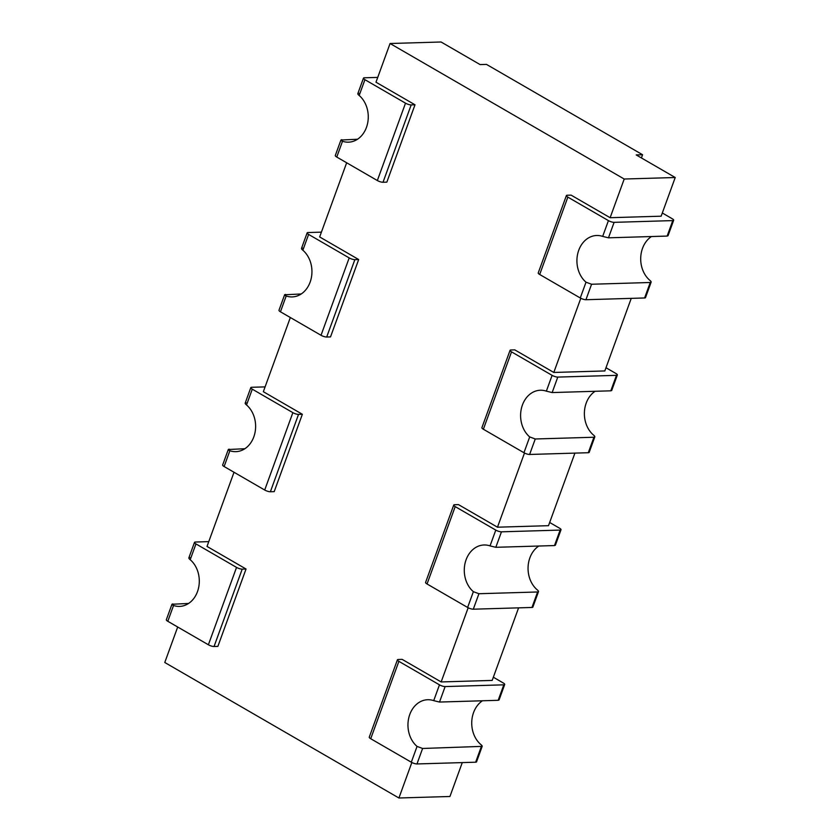 <?xml version="1.0" encoding="UTF-8"?>
<svg xmlns="http://www.w3.org/2000/svg" width="840" height="840" viewBox="0 0 840 840"><rect width="100%" height="100%" fill="white"/><g stroke="black" fill="none" stroke-linecap="round" stroke-linejoin="round"><path stroke-width="1.26" d="M475.65 762.206L416.976 763.949L422.604 748.472L482.171 746.372L476.543 761.859A4.274 1.134 20 0 1 475.65 762.206L481.278 746.728C482.612 746.592 482.454 745.857 480.827 744.524A25.62 20.549 88.3 0 1 473.55 712.593A25.62 20.549 88.3 0 1 482.465 700.77M422.604 748.472L417.05 746.413A25.62 20.549 88.3 0 1 409.773 714.494A25.62 20.549 88.3 0 1 427.749 699.72A25.62 20.549 88.3 0 1 433.713 700.644L439.509 702.051L498.173 700.308L503.811 684.831L445.137 686.574A4.274 1.134 20 0 1 439.467 684.841L398.885 661.353A4.274 1.134 -160 0 1 397.415 659.82A4.274 1.134 -160 0 1 398.307 659.474L402.139 659.358L441.157 681.944L468.163 607.761M493.343 677.219L503.233 682.952A4.274 1.134 -160 0 1 504.704 684.485L499.065 699.962L498.173 700.308M416.976 763.949A4.274 1.134 -160 0 1 411.306 762.216L370.724 738.727A4.274 1.134 -160 0 1 369.254 737.184L397.415 659.82M504.704 684.485A4.274 1.134 -160 0 1 503.811 684.831M265.083 386.894L251.706 387.282A4.274 1.134 20 0 0 250.814 387.629A4.274 1.134 20 0 0 252.284 389.172L292.866 412.661A4.274 1.134 20 0 0 298.536 414.393L302.358 414.278L274.197 491.642L270.375 491.757A4.274 1.134 20 0 1 264.705 490.025L224.123 466.536A4.274 1.134 -160 0 1 222.653 465.003L228.291 449.516L244.892 448.718M302.358 414.278L263.34 391.692L290.336 317.52M321.405 232.145L308.028 232.543A4.274 1.134 20 0 0 307.135 232.89A4.274 1.134 20 0 0 308.606 234.423L349.188 257.911A4.274 1.134 20 0 0 354.858 259.644L358.68 259.529L330.519 336.903L326.697 337.019A4.274 1.134 20 0 1 321.027 335.286L280.445 311.798A4.274 1.134 -160 0 1 278.975 310.264L284.613 294.777L301.214 293.969M358.68 259.529L319.662 236.943L346.657 162.781M377.727 77.406L364.35 77.795A4.274 1.134 20 0 0 363.457 78.141A4.274 1.134 20 0 0 364.928 79.684L405.51 103.173A4.274 1.134 20 0 0 411.18 104.906L415.002 104.79L386.841 182.154L383.019 182.27A4.274 1.134 20 0 1 377.349 180.537L336.767 157.048A4.274 1.134 -160 0 1 335.296 155.516L340.935 140.038L357.536 139.23M415.002 104.79L375.984 82.205L390.065 43.512L441.084 42L480.102 64.585L486.486 64.397L642.579 154.739L641.413 157.941M566.38 195.584L538.22 272.958A4.274 1.134 -160 0 0 539.69 274.491L580.272 297.98A4.274 1.134 -160 0 0 585.942 299.712L591.57 284.245L586.016 282.188A25.62 20.549 88.3 0 1 578.739 250.268A25.62 20.549 88.3 0 1 596.715 235.494A25.62 20.549 88.3 0 1 602.679 236.408L608.433 220.616L567.851 197.127A4.274 1.134 -160 0 1 566.38 195.584A4.274 1.134 -160 0 1 567.273 195.237L571.106 195.132L610.124 217.707L624.204 179.025L390.065 43.512M510.058 350.332L481.898 427.707A4.274 1.134 -160 0 0 483.368 429.24L523.95 452.729A4.274 1.134 -160 0 0 529.62 454.461L535.248 438.984L529.694 436.926A25.62 20.549 88.3 0 1 522.417 405.006A25.62 20.549 88.3 0 1 540.393 390.233A25.62 20.549 88.3 0 1 546.357 391.156L552.111 375.354L511.529 351.866A4.274 1.134 -160 0 1 510.058 350.332A4.274 1.134 -160 0 1 510.951 349.986L514.784 349.87L553.801 372.456L580.808 298.274M453.737 505.071L425.576 582.446A4.274 1.134 -160 0 0 427.046 583.978L467.628 607.467A4.274 1.134 -160 0 0 473.298 609.2L478.926 593.723L473.372 591.675A25.62 20.549 88.3 0 1 466.095 559.755A25.62 20.549 88.3 0 1 484.071 544.981A25.62 20.549 88.3 0 1 490.035 545.895L495.789 530.103L455.207 506.615A4.274 1.134 -160 0 1 453.737 505.071A4.274 1.134 -160 0 1 454.629 504.725L458.462 504.609L497.48 527.194L524.486 453.012M177.691 627.008L164.777 662.487L398.916 798L411.842 762.5M208.761 541.632L195.384 542.031A4.274 1.134 20 0 0 194.492 542.377A4.274 1.134 20 0 0 195.962 543.911L236.544 567.399A4.274 1.134 20 0 0 242.214 569.131L246.036 569.016L217.875 646.391L214.053 646.506A4.274 1.134 20 0 1 208.383 644.774L167.8 621.285A4.274 1.134 -160 0 1 166.331 619.752L171.969 604.264L188.57 603.456M246.036 569.016L207.018 546.43L234.014 472.269M398.916 798L449.935 796.488L462.273 762.594M624.204 179.025L675.224 177.513L636.206 154.928L642.579 154.739M441.157 681.944L492.177 680.421L518.595 607.856M610.124 217.707L661.143 216.195L675.224 177.513M608.433 220.616A4.274 1.134 20 0 0 614.103 222.348L672.777 220.595A4.274 1.134 -160 0 0 673.67 220.248A4.274 1.134 -160 0 0 672.2 218.715L662.308 212.993M473.298 609.2L531.972 607.457A4.274 1.134 20 0 0 532.865 607.11L538.493 591.623L537.6 591.98C538.933 591.843 538.776 591.108 537.149 589.775A25.62 20.549 88.3 0 1 529.872 557.855A25.62 20.549 88.3 0 1 538.787 546.032M585.942 299.712L644.616 297.969A4.274 1.134 20 0 0 645.509 297.623L651.137 282.145L650.244 282.492C651.577 282.356 651.42 281.62 649.793 280.287A25.62 20.549 88.3 0 1 642.516 248.367A25.62 20.549 88.3 0 1 651.43 236.544M495.789 530.103A4.274 1.134 20 0 0 501.459 531.825L560.133 530.082A4.274 1.134 -160 0 0 561.025 529.736A4.274 1.134 -160 0 0 559.555 528.202L549.665 522.48M497.48 527.194L548.499 525.683L574.917 453.106M553.801 372.456L604.821 370.944L631.239 298.368M552.111 375.354A4.274 1.134 20 0 0 557.781 377.087L616.455 375.344A4.274 1.134 -160 0 0 617.348 374.997A4.274 1.134 -160 0 0 615.877 373.464L605.986 367.731M529.62 454.461L588.294 452.718A4.274 1.134 20 0 0 589.187 452.372L594.815 436.884L593.922 437.241C595.255 437.105 595.098 436.37 593.471 435.036A25.62 20.549 88.3 0 1 586.194 403.116A25.62 20.549 88.3 0 1 595.109 391.282M246.078 402.759C244.745 402.895 244.902 403.631 246.53 404.964A25.62 20.549 88.3 0 1 253.806 436.884A25.62 20.549 88.3 0 1 235.841 451.657A25.62 20.549 88.3 0 1 229.866 450.744C228.029 449.967 227.808 449.453 229.184 449.18M302.4 248.021C301.067 248.157 301.224 248.892 302.852 250.226A25.62 20.549 88.3 0 1 310.128 282.145A25.62 20.549 88.3 0 1 292.163 296.919A25.62 20.549 88.3 0 1 286.188 295.995C284.351 295.229 284.13 294.704 285.506 294.441M189.756 557.508C188.422 557.645 188.58 558.38 190.208 559.713A25.62 20.549 88.3 0 1 197.484 591.633A25.62 20.549 88.3 0 1 179.519 606.407A25.62 20.549 88.3 0 1 173.544 605.482C171.707 604.716 171.486 604.191 172.862 603.928M358.722 93.272C357.389 93.408 357.546 94.143 359.173 95.477A25.62 20.549 88.3 0 1 366.45 127.407A25.62 20.549 88.3 0 1 348.485 142.17A25.62 20.549 88.3 0 1 342.51 141.257C340.673 140.48 340.452 139.965 341.828 139.692M673.67 220.248L668.031 235.736L667.139 236.072L672.777 220.595M602.679 236.408L608.475 237.815L667.139 236.072M478.926 593.723L537.6 591.98L531.972 607.457M591.57 284.245L650.244 282.492L644.616 297.969M561.025 529.736L555.387 545.223L554.495 545.559L560.133 530.082M490.035 545.895L495.831 547.302L554.495 545.559M617.348 374.997L611.709 390.485L610.817 390.82L616.455 375.344M546.357 391.156L552.153 392.564L610.817 390.82M535.248 438.984L593.922 437.241L588.294 452.718M411.306 762.216L417.05 746.413M439.509 702.051L445.137 686.574M433.713 700.644L439.467 684.841M370.724 738.727L398.885 661.353M298.536 414.393L270.375 491.757M354.858 259.644L326.697 337.019M242.214 569.131L214.053 646.506M411.18 104.906L383.019 182.27M292.866 412.661L264.705 490.025M252.284 389.172L246.53 404.964M229.866 450.744L224.123 466.536M308.606 234.423L302.852 250.226M349.188 257.911L321.027 335.286M286.188 295.995L280.445 311.798M195.962 543.911L190.208 559.713M236.544 567.399L208.383 644.774M173.544 605.482L167.8 621.285M364.928 79.684L359.173 95.477M405.51 103.173L377.349 180.537M342.51 141.257L336.767 157.048M580.272 297.98L586.016 282.188M539.69 274.491L567.851 197.127M608.475 237.815L614.103 222.348M467.628 607.467L473.372 591.675M427.046 583.978L455.207 506.615M495.831 547.302L501.459 531.825M523.95 452.729L529.694 436.926M483.368 429.24L511.529 351.866M552.153 392.564L557.781 377.087M250.814 387.629L245.185 403.116M194.492 542.377L188.864 557.855M307.135 232.89L301.507 248.378M363.457 78.141L357.83 93.629"/></g></svg>

